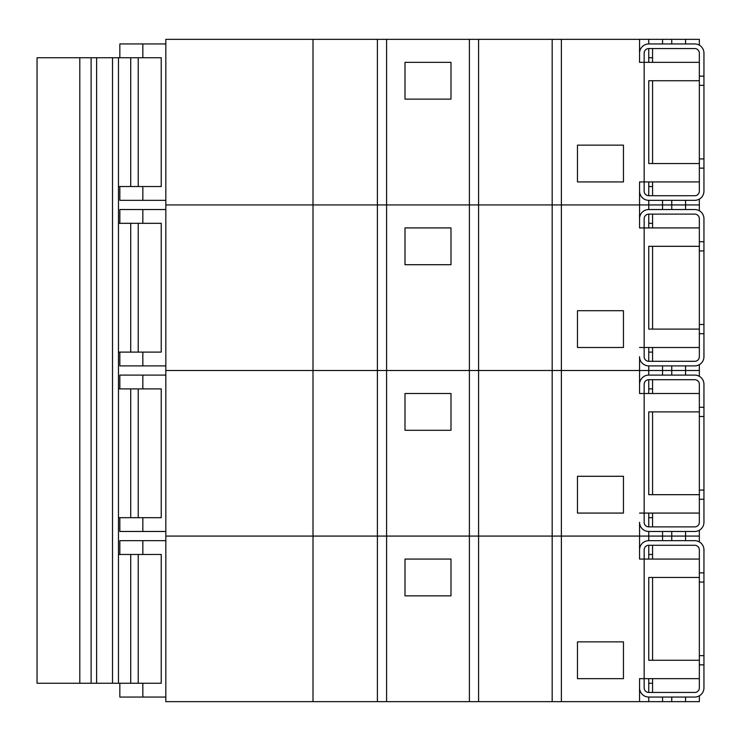 <?xml version="1.0" encoding="UTF-8"?>
<svg xmlns="http://www.w3.org/2000/svg" width="741" height="741" viewBox="0 0 741 741"><rect width="100%" height="100%" fill="white"/><g stroke="black" fill="none" stroke-linecap="round" stroke-linejoin="round"><path stroke-width="1.11" d="M377.401 39.347L377.401 204.924L165.827 204.924L165.827 39.347L699.347 39.347L699.347 45.182M699.347 181.925L639.557 181.925L639.557 204.924L648.755 204.924L639.557 204.924L639.557 227.922L699.347 227.922M648.755 39.347L648.755 43.951L694.752 43.951A9.198 9.198 0 0 1 703.95 53.148L703.95 168.133L699.347 168.133L699.347 53.148A4.603 4.603 0 0 0 694.752 48.545L648.755 48.545A4.603 4.603 0 0 0 644.161 53.148L644.161 62.346L639.557 62.346L639.557 39.347M648.755 181.925L648.755 195.726A4.603 4.603 0 0 1 644.161 191.122L644.161 62.346L699.347 62.346M699.347 80.741L648.755 80.741L648.755 163.529L699.347 163.529M639.557 181.925L639.557 191.122A9.198 9.198 0 0 0 648.755 200.329L648.755 204.924L699.347 204.924L685.555 204.924L685.555 200.329M648.755 48.545L648.755 62.346M478.584 39.347L478.584 204.924L639.557 204.924L561.372 204.924L561.372 370.5L648.755 370.5L639.557 370.5L639.557 393.499L699.347 393.499M313.008 39.347L313.008 204.924L478.584 204.924L469.386 204.924L469.386 701.653L685.555 701.653L685.555 697.049M623.459 145.134L577.471 145.134L577.471 181.925L623.459 181.925L623.459 145.134M561.372 39.347L561.372 204.924L552.175 204.924L552.175 370.5L639.557 370.5L639.557 356.699A9.198 9.198 0 0 0 648.755 365.897L648.755 370.5L699.347 370.5L685.555 370.5L685.555 365.897M662.556 200.329L662.556 204.924L685.555 204.924L685.555 209.527M652.562 186.528L648.755 186.528M671.754 200.329L671.754 209.527M699.347 199.097L699.347 210.759M119.838 57.742L119.838 43.951L142.837 43.951L142.837 57.742L161.232 57.742L161.232 186.528L142.837 186.528L142.837 200.329L165.827 200.329M142.837 43.951L165.827 43.951M119.838 186.528L119.838 200.329L142.837 200.329M142.837 186.528L118.467 186.528M142.837 57.742L118.467 57.742L118.467 683.258L142.837 683.258L142.837 697.049L165.827 697.049M386.598 39.347L386.598 204.924L469.386 204.924L469.386 39.347M450.991 62.346L404.994 62.346L404.994 99.137L450.991 99.137L450.991 62.346M552.175 39.347L552.175 204.924L478.584 204.924L478.584 370.5L561.372 370.5L561.372 536.076L648.755 536.076L639.557 536.076L639.557 559.075L699.347 559.075M648.755 57.742L652.562 57.742M662.556 39.347L662.556 43.951M671.754 39.347L671.754 43.951M138.234 186.528L138.234 57.742M130.722 186.528L130.722 57.742M652.562 181.925L652.562 195.726M653.358 48.545L652.562 48.721L652.562 62.346M652.562 80.741L652.562 163.529M648.755 200.329L694.752 200.329A9.198 9.198 0 0 0 703.95 191.122L703.95 168.133M648.755 195.726L694.752 195.726A4.603 4.603 0 0 0 699.347 191.122L699.347 168.133M699.347 76.147L703.95 76.147M648.755 43.951A9.198 9.198 0 0 0 639.557 53.148L639.557 62.346M703.95 241.723L703.95 333.709L699.347 333.709L699.347 241.723L703.95 241.723L703.95 218.725A9.198 9.198 0 0 0 694.752 209.527L648.755 209.527L648.755 204.924L662.556 204.924L662.556 209.527M313.008 701.653L165.827 701.653L165.827 536.076L386.598 536.076L386.598 370.5L478.584 370.5L377.401 370.5L377.401 536.076L165.827 536.076L165.827 370.5L386.598 370.5L386.598 204.924L377.401 204.924L377.401 370.5L165.827 370.5L165.827 204.924L313.008 204.924L313.008 701.653L469.386 701.653M699.347 347.501L639.557 347.501M699.347 246.318L648.755 246.318L648.755 329.106L699.347 329.106M648.755 347.501L648.755 361.302L694.752 361.302A4.603 4.603 0 0 0 699.347 356.699L699.347 333.709M699.347 241.723L699.347 218.725A4.603 4.603 0 0 0 694.752 214.121L648.755 214.121L648.755 227.922M648.755 214.121A4.603 4.603 0 0 0 644.161 218.725L644.161 356.699A4.603 4.603 0 0 0 648.755 361.302M623.459 310.711L577.471 310.711L577.471 347.501L623.459 347.501L623.459 310.711M662.556 365.897L662.556 370.5L685.555 370.5L685.555 375.103M652.562 352.105L648.755 352.105M671.754 365.897L671.754 375.103M699.347 364.665L699.347 376.335M119.838 223.319L119.838 209.527L142.837 209.527L142.837 223.319L161.232 223.319L161.232 352.105L142.837 352.105L142.837 365.897L165.827 365.897M142.837 209.527L165.827 209.527M119.838 352.105L119.838 365.897L142.837 365.897M142.837 352.105L118.467 352.105M142.837 223.319L118.467 223.319M450.991 227.922L404.994 227.922L404.994 264.713L450.991 264.713L450.991 227.922M648.755 223.319L652.562 223.319M138.234 352.105L138.234 223.319M130.722 352.105L130.722 223.319M652.562 347.501L652.562 361.302M653.358 214.121L652.562 214.297L652.562 227.922M652.562 246.318L652.562 329.106M648.755 365.897L694.752 365.897A9.198 9.198 0 0 0 703.95 356.699L703.95 333.709M648.755 209.527A9.198 9.198 0 0 0 639.557 218.725L639.557 227.922M703.95 407.291L703.95 499.277L699.347 499.277L699.347 407.291L703.95 407.291L703.95 384.301A9.198 9.198 0 0 0 694.752 375.103L648.755 375.103L648.755 370.5L662.556 370.5L662.556 375.103M377.401 701.653L377.401 536.076L552.175 536.076L478.584 536.076L478.584 370.5L552.175 370.5L552.175 536.076L639.557 536.076L639.557 522.275A9.198 9.198 0 0 0 648.755 531.473L648.755 536.076L699.347 536.076L685.555 536.076L685.555 531.473M699.347 513.078L639.557 513.078M699.347 411.894L648.755 411.894L648.755 494.682L699.347 494.682M648.755 513.078L648.755 526.879L694.752 526.879A4.603 4.603 0 0 0 699.347 522.275L699.347 499.277M699.347 407.291L699.347 384.301A4.603 4.603 0 0 0 694.752 379.698L648.755 379.698L648.755 393.499M648.755 379.698A4.603 4.603 0 0 0 644.161 384.301L644.161 522.275A4.603 4.603 0 0 0 648.755 526.879M623.459 476.287L577.471 476.287L577.471 513.078L623.459 513.078L623.459 476.287M662.556 531.473L662.556 536.076L685.555 536.076L685.555 540.671M652.562 517.681L648.755 517.681M671.754 531.473L671.754 540.671M699.347 530.241L699.347 541.903M119.838 388.895L119.838 375.103L142.837 375.103L142.837 388.895L161.232 388.895L161.232 517.681L142.837 517.681L142.837 531.473L165.827 531.473M142.837 375.103L165.827 375.103M119.838 517.681L119.838 531.473L142.837 531.473M142.837 517.681L118.467 517.681M142.837 388.895L118.467 388.895M450.991 393.499L404.994 393.499L404.994 430.289L450.991 430.289L450.991 393.499M648.755 388.895L652.562 388.895M138.234 517.681L138.234 388.895M130.722 517.681L130.722 388.895M652.562 513.078L652.562 526.879M653.358 379.698L652.562 379.864L652.562 393.499M652.562 411.894L652.562 494.682M648.755 531.473L694.752 531.473A9.198 9.198 0 0 0 703.95 522.275L703.95 499.277M648.755 375.103A9.198 9.198 0 0 0 639.557 384.301L639.557 393.499M703.95 572.867L703.95 664.853L699.347 664.853L699.347 572.867L703.95 572.867L703.95 549.878A9.198 9.198 0 0 0 694.752 540.671L648.755 540.671L648.755 536.076L662.556 536.076L662.556 540.671M386.598 701.653L386.598 536.076L478.584 536.076L478.584 701.653M552.175 701.653L552.175 536.076L561.372 536.076L561.372 701.653M699.347 678.654L639.557 678.654L639.557 701.653M699.347 577.471L648.755 577.471L648.755 660.259L699.347 660.259M648.755 678.654L648.755 692.455L694.752 692.455A4.603 4.603 0 0 0 699.347 687.852L699.347 664.853M639.557 678.654L639.557 687.852A9.198 9.198 0 0 0 648.755 697.049L648.755 701.653M699.347 572.867L699.347 549.878A4.603 4.603 0 0 0 694.752 545.274L648.755 545.274L648.755 559.075M648.755 545.274A4.603 4.603 0 0 0 644.161 549.878L644.161 687.852A4.603 4.603 0 0 0 648.755 692.455M699.347 695.818L699.347 701.653L685.555 701.653M623.459 641.863L577.471 641.863L577.471 678.654L623.459 678.654L623.459 641.863M662.556 697.049L662.556 701.653M652.562 683.258L648.755 683.258M671.754 697.049L671.754 701.653M119.838 554.472L119.838 540.671L165.827 540.671M142.837 540.671L142.837 554.472L118.467 554.472M142.837 683.258L161.232 683.258L161.232 554.472L142.837 554.472M119.838 683.258L119.838 697.049L142.837 697.049M450.991 559.075L404.994 559.075L404.994 595.866L450.991 595.866L450.991 559.075M648.755 554.472L652.562 554.472M138.234 683.258L138.234 554.472M130.722 683.258L130.722 554.472M652.562 678.654L652.562 692.455M653.358 545.274L652.562 545.441L652.562 559.075M652.562 577.471L652.562 660.259M648.755 697.049L694.752 697.049A9.198 9.198 0 0 0 703.95 687.852L703.95 664.853M648.755 540.671A9.198 9.198 0 0 0 639.557 549.878L639.557 559.075M37.05 57.742L37.05 683.258L79.806 683.258L79.806 57.742L37.05 57.742M118.467 57.742L91.106 57.742L91.106 683.258L79.806 683.258M91.106 57.742L79.806 57.742M96.617 57.742L96.617 683.258L91.106 683.258M112.512 57.742L112.512 683.258L96.617 683.258M118.467 683.258L112.512 683.258M685.555 43.951L685.555 39.347M703.95 85.345L699.347 85.345M699.347 158.935L703.95 158.935M703.95 250.921L699.347 250.921M699.347 324.502L703.95 324.502M703.95 416.498L699.347 416.498M699.347 490.079L703.95 490.079M703.95 582.065L699.347 582.065M699.347 655.655L703.95 655.655"/></g></svg>
